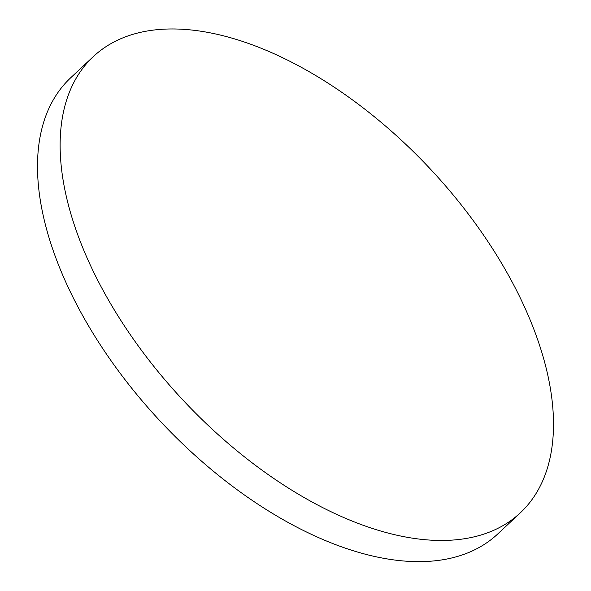 <?xml version="1.0" encoding="UTF-8"?>
<svg xmlns="http://www.w3.org/2000/svg" width="591" height="591" viewBox="0 0 591 591"><rect width="100%" height="100%" fill="white"/><g stroke="black" fill="none" stroke-linecap="round" stroke-linejoin="round"><path stroke-width="0.89" d="M526.537 311.487A312.44 169.248 -133.1 0 1 520.346 512.796A312.44 169.248 -133.1 0 1 300.339 495.332A312.44 169.248 -133.1 0 1 87.091 257.949A312.44 169.248 -133.1 0 1 93.282 56.633A312.44 169.248 -133.1 0 1 313.296 74.104A312.44 169.248 -133.1 0 1 526.537 311.487M520.346 512.796L497.718 533.983A312.44 169.248 -133.1 0 1 396.362 560.238A312.44 169.248 -133.1 0 1 64.463 279.137A312.44 169.248 -133.1 0 1 70.654 77.82L93.282 56.633"/></g></svg>
